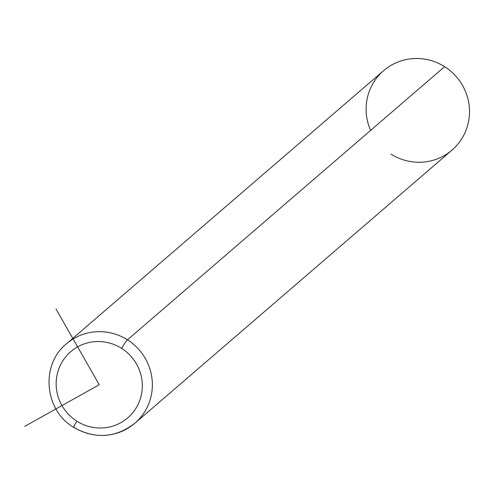 <?xml version="1.0" encoding="UTF-8"?>
<svg xmlns="http://www.w3.org/2000/svg" width="494" height="494" viewBox="0 0 494 494"><rect width="100%" height="100%" fill="white"/><g stroke="black" fill="none" stroke-linecap="round" stroke-linejoin="round"><path stroke-width="0.74" d="M391.001 154.091A52.407 51.166 -130.7 0 0 462.014 138.326A52.407 51.166 -130.7 0 0 444.612 66.665A52.407 51.166 -130.7 0 0 383.603 70.667A52.407 51.166 -130.7 0 0 370.605 130.41M127.471 339.823A52.407 51.166 -130.7 0 0 66.462 343.83A52.407 51.166 49.3 0 1 127.471 339.823L444.612 66.665L127.471 339.823A52.407 51.166 49.3 0 1 134.862 423.247A52.407 51.166 -130.7 0 0 127.471 339.823A8.738 0.562 122.3 0 0 121.567 348.344A43.676 42.638 49.3 0 1 136.066 408.063A43.676 42.638 49.3 0 1 76.891 421.197A43.676 42.638 49.3 0 1 62.392 361.485A43.676 42.638 49.3 0 1 121.567 348.344A8.738 0.562 -57.7 0 1 127.471 339.823M73.859 427.248A8.738 0.562 -57.7 0 1 73.655 427.347C44.361 410.329 40.317 364.689 66.462 343.83L383.603 70.667A52.407 51.166 49.3 0 1 444.612 66.665A52.407 51.166 49.3 0 1 452.01 150.09L134.862 423.247C115.577 438.011 95.175 439.376 73.655 427.347A8.738 0.562 -57.7 0 1 76.891 421.197A43.676 42.638 -130.7 0 0 136.066 408.063A43.676 42.638 -130.7 0 0 121.567 348.344A43.676 42.638 -130.7 0 0 62.392 361.485A43.676 42.638 -130.7 0 0 76.891 421.197A8.738 0.562 122.3 0 0 73.655 427.347A8.738 0.562 122.3 0 0 73.859 427.248A52.407 51.166 -130.7 0 0 134.862 423.247M55.995 308.966L99.232 384.77L24.7 426.378"/></g></svg>
